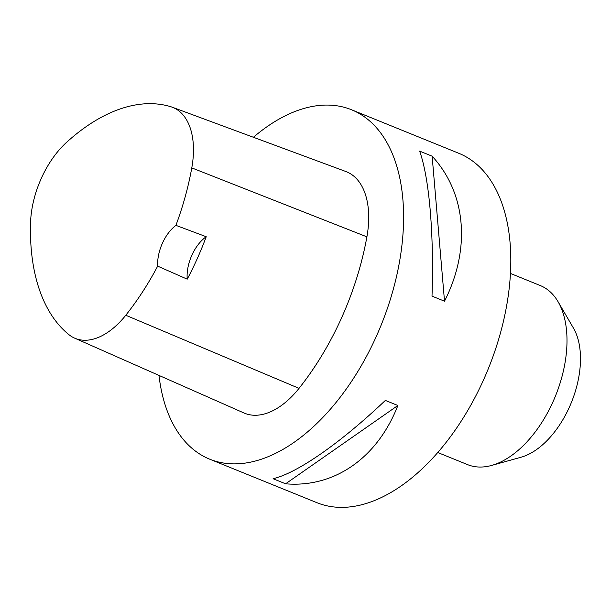 <?xml version="1.0" encoding="UTF-8"?>
<svg xmlns="http://www.w3.org/2000/svg" width="611" height="611" viewBox="0 0 611 611"><rect width="100%" height="100%" fill="white"/><g stroke="black" fill="none" stroke-linecap="round" stroke-linejoin="round"><path stroke-width="0.92" d="M253.412 137.269A188.555 108.422 112.1 0 1 351.524 109.759L458.731 153.262A188.555 108.422 112.1 0 1 464.734 156.08A188.555 108.422 112.1 0 1 486.089 374.062A188.555 108.422 112.1 0 1 316.941 502.7L209.733 459.197A188.555 108.422 112.1 0 1 203.73 456.379A188.555 108.422 112.1 0 1 158.982 375.414M351.524 109.759A188.555 108.422 112.1 0 1 381.088 325.243A188.555 108.422 112.1 0 1 209.733 459.197M285.597 483.797L273.086 478.726C297.442 473.006 340.571 442.929 385.358 400.419L397.868 405.498C377.491 457.906 334.362 487.99 285.597 483.797L397.868 405.498M444.518 301.208L432.008 296.136C434.07 233.921 429.312 178.206 419.635 151.116L432.137 156.187C466.231 193.191 470.989 248.898 444.518 301.208L432.137 156.187M187.218 279.174L157.669 266.136A201.722 115.991 112.1 0 1 125.774 315.253A74.45 42.808 112.1 0 1 74.58 338.112A74.45 42.808 112.1 0 1 68.921 334.652A201.722 115.991 112.1 0 1 30.55 222.916A74.45 42.808 112.1 0 1 66.538 142.371A201.722 115.991 112.1 0 1 170.912 106.749A74.45 42.808 112.1 0 1 172.21 107.192A74.45 42.808 112.1 0 1 191.785 167.895A201.722 115.991 112.1 0 1 175.915 225.36L206.22 236.724A32.994 18.972 -67.9 0 0 187.218 279.174A202.699 116.556 -67.9 0 0 206.22 236.724M172.21 107.192L345.826 171.508A80.133 46.077 112.1 0 1 366.898 236.847A207.412 119.26 112.1 0 1 299.031 388.352A80.133 46.077 112.1 0 1 243.926 412.96L74.58 338.112M157.669 266.136A32.994 18.972 112.1 0 1 175.915 225.36M437.766 452.53L467.644 464.65A96.637 55.563 -67.9 0 0 491.664 465.422L521.068 457.227A76.222 43.832 -67.9 0 0 571.392 402.466A76.222 43.832 -67.9 0 0 573.454 328.115L558.08 301.742A96.637 55.563 -67.9 0 0 543.385 287.01A96.637 55.563 -67.9 0 0 540.315 285.566L510.437 273.438M491.664 465.422A96.637 55.563 -67.9 0 0 555.468 395.997A96.637 55.563 -67.9 0 0 558.08 301.742M191.785 167.895L366.898 236.847M125.774 315.253L299.031 388.352"/></g></svg>
